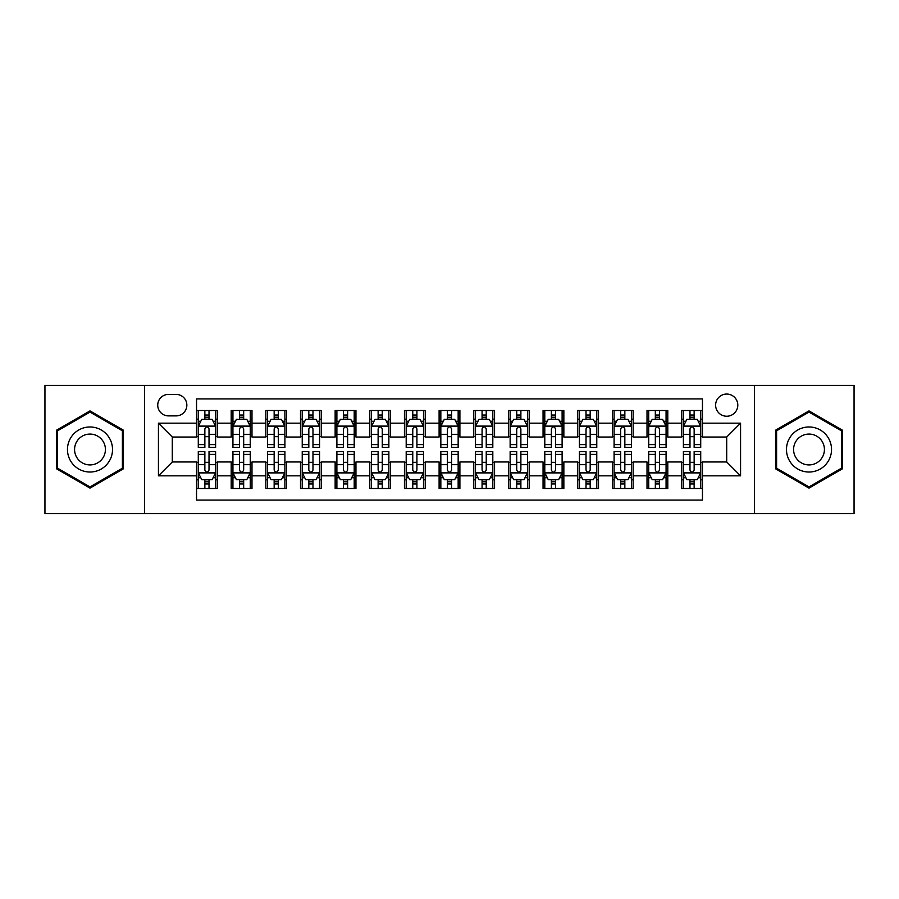 <?xml version="1.0" encoding="UTF-8"?>
<svg xmlns="http://www.w3.org/2000/svg" width="899" height="899" viewBox="0 0 899 899"><rect width="100%" height="100%" fill="white"/><g stroke="black" fill="none" stroke-linecap="round" stroke-linejoin="round"><path stroke-width="1.35" d="M726.707 394.054A11.091 11.091 0 0 0 715.615 405.146A11.091 11.091 0 0 0 726.707 416.237A11.091 11.091 0 0 0 737.798 405.146A11.091 11.091 0 0 0 726.707 394.054M754.43 513.599L854.05 513.599L854.05 385.401L754.43 385.401L754.43 513.599L144.57 513.599L144.57 385.401L44.95 385.401L44.95 513.599L144.57 513.599M702.456 410.517L681.667 410.517L681.667 423.171L667.8 423.171L667.8 437.026L681.667 437.026L681.667 423.171M667.8 423.171L667.8 410.517L647.01 410.517L647.01 423.171L633.154 423.171L633.154 437.026L647.01 437.026L647.01 423.171M633.154 423.171L633.154 410.517L612.365 410.517L612.365 423.171L598.498 423.171L598.498 437.026L612.365 437.026L612.365 423.171M598.498 423.171L598.498 410.517L577.709 410.517L577.709 423.171L563.853 423.171L563.853 437.026L577.709 437.026L577.709 423.171M563.853 423.171L563.853 410.517L543.052 410.517L543.052 423.171L529.196 423.171L529.196 437.026L543.052 437.026L543.052 423.171M529.196 423.171L529.196 410.517L508.407 410.517L508.407 423.171L494.551 423.171L494.551 437.026L508.407 437.026L508.407 423.171M494.551 423.171L494.551 410.517L473.751 410.517L473.751 423.171L459.895 423.171L459.895 437.026L473.751 437.026L473.751 423.171M459.895 423.171L459.895 410.517L439.105 410.517L439.105 423.171L425.249 423.171L425.249 437.026L439.105 437.026L439.105 423.171M425.249 423.171L425.249 410.517L404.449 410.517L404.449 423.171L390.593 423.171L390.593 437.026L404.449 437.026L404.449 423.171M390.593 423.171L390.593 410.517L369.804 410.517L369.804 423.171L355.948 423.171L355.948 437.026L369.804 437.026L369.804 423.171M355.948 423.171L355.948 410.517L335.147 410.517L335.147 423.171L321.291 423.171L321.291 437.026L335.147 437.026L335.147 423.171M321.291 423.171L321.291 410.517L300.502 410.517L300.502 423.171L286.635 423.171L286.635 437.026L300.502 437.026L300.502 423.171M286.635 423.171L286.635 410.517L265.846 410.517L265.846 423.171L251.99 423.171L251.99 437.026L265.846 437.026L265.846 423.171M251.99 423.171L251.99 410.517L231.2 410.517L231.2 437.026L217.333 437.026L217.333 410.517L196.544 410.517M196.544 488.483L217.333 488.483L217.333 461.974L231.2 461.974L231.2 488.483L251.99 488.483L251.99 461.974L265.846 461.974L265.846 475.829L251.99 475.829M265.846 475.829L265.846 488.483L286.635 488.483L286.635 461.974L300.502 461.974L300.502 475.829L286.635 475.829M300.502 475.829L300.502 488.483L321.291 488.483L321.291 461.974L335.147 461.974L335.147 475.829L321.291 475.829M335.147 475.829L335.147 488.483L355.948 488.483L355.948 461.974L369.804 461.974L369.804 475.829L355.948 475.829M369.804 475.829L369.804 488.483L390.593 488.483L390.593 461.974L404.449 461.974L404.449 475.829L390.593 475.829M404.449 475.829L404.449 488.483L425.249 488.483L425.249 461.974L439.105 461.974L439.105 475.829L425.249 475.829M439.105 475.829L439.105 488.483L459.895 488.483L459.895 461.974L473.751 461.974L473.751 475.829L459.895 475.829M473.751 475.829L473.751 488.483L494.551 488.483L494.551 461.974L508.407 461.974L508.407 475.829L494.551 475.829M508.407 475.829L508.407 488.483L529.196 488.483L529.196 461.974L543.052 461.974L543.052 475.829L529.196 475.829M543.052 475.829L543.052 488.483L563.853 488.483L563.853 461.974L577.709 461.974L577.709 475.829L563.853 475.829M577.709 475.829L577.709 488.483L598.498 488.483L598.498 461.974L612.365 461.974L612.365 475.829L598.498 475.829M612.365 475.829L612.365 488.483L633.154 488.483L633.154 461.974L647.01 461.974L647.01 475.829L633.154 475.829M647.01 475.829L647.01 488.483L667.8 488.483L667.8 461.974L681.667 461.974L681.667 475.829L667.8 475.829M168.484 415.889L176.103 415.889A10.743 10.743 0 0 0 186.846 405.146A10.743 10.743 0 0 0 176.103 394.403L168.484 394.403A10.743 10.743 0 0 0 157.741 405.146A10.743 10.743 0 0 0 168.484 415.889M754.43 385.401L144.57 385.401M702.456 423.171L702.456 398.909L196.544 398.909L196.544 437.026L172.293 437.026L172.293 461.974L196.544 461.974L196.544 500.091L702.456 500.091L702.456 461.974L726.707 461.974L726.707 437.026L702.456 437.026L702.456 423.171L740.562 423.171L740.562 475.829L702.456 475.829M196.544 475.829L158.438 475.829L158.438 423.171L196.544 423.171M681.667 475.829L681.667 488.483L702.456 488.483M196.544 419.181L198.286 419.181M204.86 419.181L209.018 419.181M215.603 419.181L217.333 419.181M196.544 436.678L198.286 436.678M204.86 436.678L209.018 436.678M215.603 436.678L217.333 436.678M196.544 462.322L198.286 462.322M204.86 462.322L209.018 462.322M215.603 462.322L217.333 462.322M196.544 479.819L198.286 479.819M204.86 479.819L209.018 479.819M215.603 479.819L217.333 479.819M231.2 436.678L232.931 436.678M239.516 436.678L243.674 436.678M250.259 436.678L251.99 436.678M231.2 419.181L232.931 419.181M239.516 419.181L243.674 419.181M250.259 419.181L251.99 419.181M231.2 462.322L232.931 462.322M239.516 462.322L243.674 462.322M250.259 462.322L251.99 462.322M231.2 479.819L232.931 479.819M239.516 479.819L243.674 479.819M250.259 479.819L251.99 479.819M265.846 462.322L267.587 462.322M274.161 462.322L278.319 462.322M284.904 462.322L286.635 462.322M265.846 479.819L267.587 479.819M274.161 479.819L278.319 479.819M284.904 479.819L286.635 479.819M265.846 419.181L267.587 419.181M274.161 419.181L278.319 419.181M284.904 419.181L286.635 419.181M265.846 436.678L267.587 436.678M274.161 436.678L278.319 436.678M284.904 436.678L286.635 436.678M300.502 462.322L302.233 462.322M308.818 462.322L312.976 462.322M319.561 462.322L321.291 462.322M300.502 479.819L302.233 479.819M308.818 479.819L312.976 479.819M319.561 479.819L321.291 479.819M300.502 419.181L302.233 419.181M308.818 419.181L312.976 419.181M319.561 419.181L321.291 419.181M300.502 436.678L302.233 436.678M308.818 436.678L312.976 436.678M319.561 436.678L321.291 436.678M335.147 462.322L336.889 462.322M343.463 462.322L347.621 462.322M354.206 462.322L355.948 462.322M335.147 479.819L336.889 479.819M343.463 479.819L347.621 479.819M354.206 479.819L355.948 479.819M335.147 419.181L336.889 419.181M343.463 419.181L347.621 419.181M354.206 419.181L355.948 419.181M335.147 436.678L336.889 436.678M343.463 436.678L347.621 436.678M354.206 436.678L355.948 436.678M369.804 462.322L371.534 462.322M378.119 462.322L382.277 462.322M388.862 462.322L390.593 462.322M369.804 479.819L371.534 479.819M378.119 479.819L382.277 479.819M388.862 479.819L390.593 479.819M369.804 419.181L371.534 419.181M378.119 419.181L382.277 419.181M388.862 419.181L390.593 419.181M369.804 436.678L371.534 436.678M378.119 436.678L382.277 436.678M388.862 436.678L390.593 436.678M404.449 462.322L406.191 462.322M412.765 462.322L416.922 462.322M423.508 462.322L425.249 462.322M404.449 479.819L406.191 479.819M412.765 479.819L416.922 479.819M423.508 479.819L425.249 479.819M404.449 419.181L406.191 419.181M412.765 419.181L416.922 419.181M423.508 419.181L425.249 419.181M404.449 436.678L406.191 436.678M412.765 436.678L416.922 436.678M423.508 436.678L425.249 436.678M439.105 462.322L440.836 462.322M447.421 462.322L451.579 462.322M458.164 462.322L459.895 462.322M439.105 479.819L440.836 479.819M447.421 479.819L451.579 479.819M458.164 479.819L459.895 479.819M439.105 419.181L440.836 419.181M447.421 419.181L451.579 419.181M458.164 419.181L459.895 419.181M439.105 436.678L440.836 436.678M447.421 436.678L451.579 436.678M458.164 436.678L459.895 436.678M473.751 462.322L475.492 462.322M482.078 462.322L486.235 462.322M492.809 462.322L494.551 462.322M473.751 479.819L475.492 479.819M482.078 479.819L486.235 479.819M492.809 479.819L494.551 479.819M473.751 419.181L475.492 419.181M482.078 419.181L486.235 419.181M492.809 419.181L494.551 419.181M473.751 436.678L475.492 436.678M482.078 436.678L486.235 436.678M492.809 436.678L494.551 436.678M508.407 462.322L510.138 462.322M516.723 462.322L520.881 462.322M527.466 462.322L529.196 462.322M508.407 479.819L510.138 479.819M516.723 479.819L520.881 479.819M527.466 479.819L529.196 479.819M508.407 419.181L510.138 419.181M516.723 419.181L520.881 419.181M527.466 419.181L529.196 419.181M508.407 436.678L510.138 436.678M516.723 436.678L520.881 436.678M527.466 436.678L529.196 436.678M543.052 462.322L544.794 462.322M551.379 462.322L555.537 462.322M562.111 462.322L563.853 462.322M543.052 479.819L544.794 479.819M551.379 479.819L555.537 479.819M562.111 479.819L563.853 479.819M543.052 419.181L544.794 419.181M551.379 419.181L555.537 419.181M562.111 419.181L563.853 419.181M543.052 436.678L544.794 436.678M551.379 436.678L555.537 436.678M562.111 436.678L563.853 436.678M577.709 462.322L579.439 462.322M586.024 462.322L590.182 462.322M596.767 462.322L598.498 462.322M577.709 479.819L579.439 479.819M586.024 479.819L590.182 479.819M596.767 479.819L598.498 479.819M577.709 419.181L579.439 419.181M586.024 419.181L590.182 419.181M596.767 419.181L598.498 419.181M577.709 436.678L579.439 436.678M586.024 436.678L590.182 436.678M596.767 436.678L598.498 436.678M612.365 462.322L614.096 462.322M620.681 462.322L624.839 462.322M631.413 462.322L633.154 462.322M612.365 479.819L614.096 479.819M620.681 479.819L624.839 479.819M631.413 479.819L633.154 479.819M612.365 419.181L614.096 419.181M620.681 419.181L624.839 419.181M631.413 419.181L633.154 419.181M612.365 436.678L614.096 436.678M620.681 436.678L624.839 436.678M631.413 436.678L633.154 436.678M647.01 462.322L648.741 462.322M655.326 462.322L659.484 462.322M666.069 462.322L667.8 462.322M647.01 479.819L648.741 479.819M655.326 479.819L659.484 479.819M666.069 479.819L667.8 479.819M647.01 419.181L648.741 419.181M655.326 419.181L659.484 419.181M666.069 419.181L667.8 419.181M647.01 436.678L648.741 436.678M655.326 436.678L659.484 436.678M666.069 436.678L667.8 436.678M681.667 462.322L683.397 462.322M689.983 462.322L694.14 462.322M700.714 462.322L702.456 462.322M681.667 479.819L683.397 479.819M689.983 479.819L694.14 479.819M700.714 479.819L702.456 479.819M681.667 419.181L683.397 419.181M689.983 419.181L694.14 419.181M700.714 419.181L702.456 419.181M681.667 436.678L683.397 436.678M689.983 436.678L694.14 436.678M700.714 436.678L702.456 436.678M172.293 437.026L158.438 423.171M172.293 461.974L158.438 475.829M740.562 423.171L726.707 437.026M740.562 475.829L726.707 461.974M90.001 488.112L123.433 468.806L123.433 430.194L90.001 410.888L56.558 430.194L56.558 468.806L90.001 488.112M842.442 430.194L808.999 410.888L775.567 430.194L775.567 468.806L808.999 488.112L842.442 468.806L842.442 430.194M209.018 415.023L204.86 415.023M215.603 444.6L209.018 444.6L209.018 447.421L215.603 447.421L215.603 426.283L212.142 419.35L201.747 419.35L198.286 426.283L198.286 447.421L204.86 447.421L204.86 444.6L198.286 444.6M198.286 426.283L198.286 410.517M215.603 426.283L215.603 410.517M204.86 419.35L204.86 410.517M209.018 410.517L209.018 419.35M209.018 444.6L209.018 428.879C207.635 426.216 206.253 426.216 204.86 428.879L204.86 444.6M204.86 483.977L209.018 483.977M198.286 454.4L204.86 454.4L204.86 451.579L198.286 451.579L198.286 472.717L201.747 479.65L212.142 479.65L215.603 472.717L215.603 451.579L209.018 451.579L209.018 454.4L215.603 454.4M215.603 472.717L215.603 488.483M198.286 472.717L198.286 488.483M209.018 479.65L209.018 488.483M204.86 488.483L204.86 479.65M204.86 454.4L204.86 470.121C206.253 472.784 207.635 472.784 209.018 470.121L209.018 454.4M90.001 426.98A22.52 22.52 0 0 0 67.47 449.5A22.52 22.52 0 0 0 90.001 472.02A22.52 22.52 0 0 0 112.521 449.5A22.52 22.52 0 0 0 90.001 426.98M90.001 434.082A15.418 15.418 0 0 0 74.572 449.5A15.418 15.418 0 0 0 90.001 464.918A15.418 15.418 0 0 0 105.419 449.5A15.418 15.418 0 0 0 90.001 434.082M122.399 468.21L90.001 486.91L57.592 468.21L57.592 430.79L90.001 412.09L122.399 430.79L122.399 468.21M789.502 438.24A22.52 22.52 0 0 0 797.739 469.008A22.52 22.52 0 0 0 828.507 460.76A22.52 22.52 0 0 0 820.27 429.992A22.52 22.52 0 0 0 789.502 438.24M795.649 441.791A15.418 15.418 0 0 0 801.29 462.85A15.418 15.418 0 0 0 822.36 457.209A15.418 15.418 0 0 0 816.719 436.15A15.418 15.418 0 0 0 795.649 441.791M841.408 430.79L841.408 468.21L808.999 486.91L776.601 468.21L776.601 430.79L808.999 412.09L841.408 430.79M243.674 415.023L239.516 415.023M250.259 444.6L243.674 444.6L243.674 447.421L250.259 447.421L250.259 426.283L246.787 419.35L236.392 419.35L232.931 426.283L232.931 447.421L239.516 447.421L239.516 444.6L232.931 444.6M232.931 426.283L232.931 410.517M250.259 426.283L250.259 410.517M239.516 419.35L239.516 410.517M243.674 410.517L243.674 419.35M243.674 444.6L243.674 428.879C242.292 426.216 240.898 426.216 239.516 428.879L239.516 444.6M278.319 415.023L274.161 415.023M284.904 444.6L278.319 444.6L278.319 447.421L284.904 447.421L284.904 426.283L281.443 419.35L271.048 419.35L267.587 426.283L267.587 447.421L274.161 447.421L274.161 444.6L267.587 444.6M267.587 426.283L267.587 410.517M284.904 426.283L284.904 410.517M274.161 419.35L274.161 410.517M278.319 410.517L278.319 419.35M278.319 444.6L278.319 428.879C276.937 426.216 275.555 426.216 274.161 428.879L274.161 444.6M312.976 415.023L308.818 415.023M319.561 444.6L312.976 444.6L312.976 447.421L319.561 447.421L319.561 426.283L316.088 419.35L305.694 419.35L302.233 426.283L302.233 447.421L308.818 447.421L308.818 444.6L302.233 444.6M302.233 426.283L302.233 410.517M319.561 426.283L319.561 410.517M308.818 419.35L308.818 410.517M312.976 410.517L312.976 419.35M312.976 444.6L312.976 428.879C311.593 426.216 310.2 426.216 308.818 428.879L308.818 444.6M347.621 415.023L343.463 415.023M354.206 444.6L347.621 444.6L347.621 447.421L354.206 447.421L354.206 426.283L350.745 419.35L340.35 419.35L336.889 426.283L336.889 447.421L343.463 447.421L343.463 444.6L336.889 444.6M336.889 426.283L336.889 410.517M354.206 426.283L354.206 410.517M343.463 419.35L343.463 410.517M347.621 410.517L347.621 419.35M347.621 444.6L347.621 428.879C346.239 426.216 344.856 426.216 343.463 428.879L343.463 444.6M239.516 483.977L243.674 483.977M232.931 454.4L239.516 454.4L239.516 451.579L232.931 451.579L232.931 472.717L236.392 479.65L246.787 479.65L250.259 472.717L250.259 451.579L243.674 451.579L243.674 454.4L250.259 454.4M250.259 472.717L250.259 488.483M232.931 472.717L232.931 488.483M243.674 479.65L243.674 488.483M239.516 488.483L239.516 479.65M239.516 454.4L239.516 470.121C240.898 472.784 242.28 472.784 243.674 470.121L243.674 454.4M274.161 483.977L278.319 483.977M267.587 454.4L274.161 454.4L274.161 451.579L267.587 451.579L267.587 472.717L271.048 479.65L281.443 479.65L284.904 472.717L284.904 451.579L278.319 451.579L278.319 454.4L284.904 454.4M284.904 472.717L284.904 488.483M267.587 472.717L267.587 488.483M278.319 479.65L278.319 488.483M274.161 488.483L274.161 479.65M274.161 454.4L274.161 470.121C275.555 472.784 276.937 472.784 278.319 470.121L278.319 454.4M308.818 483.977L312.976 483.977M302.233 454.4L308.818 454.4L308.818 451.579L302.233 451.579L302.233 472.717L305.694 479.65L316.088 479.65L319.561 472.717L319.561 451.579L312.976 451.579L312.976 454.4L319.561 454.4M319.561 472.717L319.561 488.483M302.233 472.717L302.233 488.483M312.976 479.65L312.976 488.483M308.818 488.483L308.818 479.65M308.818 454.4L308.818 470.121C310.2 472.784 311.582 472.784 312.976 470.121L312.976 454.4M343.463 483.977L347.621 483.977M336.889 454.4L343.463 454.4L343.463 451.579L336.889 451.579L336.889 472.717L340.35 479.65L350.745 479.65L354.206 472.717L354.206 451.579L347.621 451.579L347.621 454.4L354.206 454.4M354.206 472.717L354.206 488.483M336.889 472.717L336.889 488.483M347.621 479.65L347.621 488.483M343.463 488.483L343.463 479.65M343.463 454.4L343.463 470.121C344.856 472.784 346.239 472.784 347.621 470.121L347.621 454.4M382.277 415.023L378.119 415.023M388.862 444.6L382.277 444.6L382.277 447.421L388.862 447.421L388.862 426.283L385.401 419.35L374.995 419.35L371.534 426.283L371.534 447.421L378.119 447.421L378.119 444.6L371.534 444.6M371.534 426.283L371.534 410.517M388.862 426.283L388.862 410.517M378.119 419.35L378.119 410.517M382.277 410.517L382.277 419.35M382.277 444.6L382.277 428.879C380.895 426.216 379.502 426.216 378.119 428.879L378.119 444.6M378.119 483.977L382.277 483.977M371.534 454.4L378.119 454.4L378.119 451.579L371.534 451.579L371.534 472.717L374.995 479.65L385.401 479.65L388.862 472.717L388.862 451.579L382.277 451.579L382.277 454.4L388.862 454.4M388.862 472.717L388.862 488.483M371.534 472.717L371.534 488.483M382.277 479.65L382.277 488.483M378.119 488.483L378.119 479.65M378.119 454.4L378.119 470.121C379.502 472.784 380.884 472.784 382.277 470.121L382.277 454.4M416.922 415.023L412.765 415.023M423.508 444.6L416.922 444.6L416.922 447.421L423.508 447.421L423.508 426.283L420.047 419.35L409.652 419.35L406.191 426.283L406.191 447.421L412.765 447.421L412.765 444.6L406.191 444.6M406.191 426.283L406.191 410.517M423.508 426.283L423.508 410.517M412.765 419.35L412.765 410.517M416.922 410.517L416.922 419.35M416.922 444.6L416.922 428.879C415.54 426.216 414.158 426.216 412.765 428.879L412.765 444.6M412.765 483.977L416.922 483.977M406.191 454.4L412.765 454.4L412.765 451.579L406.191 451.579L406.191 472.717L409.652 479.65L420.047 479.65L423.508 472.717L423.508 451.579L416.922 451.579L416.922 454.4L423.508 454.4M423.508 472.717L423.508 488.483M406.191 472.717L406.191 488.483M416.922 479.65L416.922 488.483M412.765 488.483L412.765 479.65M412.765 454.4L412.765 470.121C414.158 472.784 415.54 472.784 416.922 470.121L416.922 454.4M451.579 415.023L447.421 415.023M458.164 444.6L451.579 444.6L451.579 447.421L458.164 447.421L458.164 426.283L454.703 419.35L444.297 419.35L440.836 426.283L440.836 447.421L447.421 447.421L447.421 444.6L440.836 444.6M440.836 426.283L440.836 410.517M458.164 426.283L458.164 410.517M447.421 419.35L447.421 410.517M451.579 410.517L451.579 419.35M451.579 444.6L451.579 428.879C450.197 426.216 448.803 426.216 447.421 428.879L447.421 444.6M447.421 483.977L451.579 483.977M440.836 454.4L447.421 454.4L447.421 451.579L440.836 451.579L440.836 472.717L444.297 479.65L454.703 479.65L458.164 472.717L458.164 451.579L451.579 451.579L451.579 454.4L458.164 454.4M458.164 472.717L458.164 488.483M440.836 472.717L440.836 488.483M451.579 479.65L451.579 488.483M447.421 488.483L447.421 479.65M447.421 454.4L447.421 470.121C448.803 472.784 450.197 472.784 451.579 470.121L451.579 454.4M486.235 415.023L482.078 415.023M492.809 444.6L486.235 444.6L486.235 447.421L492.809 447.421L492.809 426.283L489.348 419.35L478.953 419.35L475.492 426.283L475.492 447.421L482.078 447.421L482.078 444.6L475.492 444.6M475.492 426.283L475.492 410.517M492.809 426.283L492.809 410.517M482.078 419.35L482.078 410.517M486.235 410.517L486.235 419.35M486.235 444.6L486.235 428.879C484.842 426.216 483.46 426.216 482.078 428.879L482.078 444.6M482.078 483.977L486.235 483.977M475.492 454.4L482.078 454.4L482.078 451.579L475.492 451.579L475.492 472.717L478.953 479.65L489.348 479.65L492.809 472.717L492.809 451.579L486.235 451.579L486.235 454.4L492.809 454.4M492.809 472.717L492.809 488.483M475.492 472.717L475.492 488.483M486.235 479.65L486.235 488.483M482.078 488.483L482.078 479.65M482.078 454.4L482.078 470.121C483.46 472.784 484.842 472.784 486.235 470.121L486.235 454.4M520.881 415.023L516.723 415.023M527.466 444.6L520.881 444.6L520.881 447.421L527.466 447.421L527.466 426.283L524.005 419.35L513.599 419.35L510.138 426.283L510.138 447.421L516.723 447.421L516.723 444.6L510.138 444.6M510.138 426.283L510.138 410.517M527.466 426.283L527.466 410.517M516.723 419.35L516.723 410.517M520.881 410.517L520.881 419.35M520.881 444.6L520.881 428.879C519.498 426.216 518.116 426.216 516.723 428.879L516.723 444.6M516.723 483.977L520.881 483.977M510.138 454.4L516.723 454.4L516.723 451.579L510.138 451.579L510.138 472.717L513.599 479.65L524.005 479.65L527.466 472.717L527.466 451.579L520.881 451.579L520.881 454.4L527.466 454.4M527.466 472.717L527.466 488.483M510.138 472.717L510.138 488.483M520.881 479.65L520.881 488.483M516.723 488.483L516.723 479.65M516.723 454.4L516.723 470.121C518.105 472.784 519.498 472.784 520.881 470.121L520.881 454.4M555.537 415.023L551.379 415.023M562.111 444.6L555.537 444.6L555.537 447.421L562.111 447.421L562.111 426.283L558.65 419.35L548.255 419.35L544.794 426.283L544.794 447.421L551.379 447.421L551.379 444.6L544.794 444.6M544.794 426.283L544.794 410.517M562.111 426.283L562.111 410.517M551.379 419.35L551.379 410.517M555.537 410.517L555.537 419.35M555.537 444.6L555.537 428.879C554.144 426.216 552.761 426.216 551.379 428.879L551.379 444.6M551.379 483.977L555.537 483.977M544.794 454.4L551.379 454.4L551.379 451.579L544.794 451.579L544.794 472.717L548.255 479.65L558.65 479.65L562.111 472.717L562.111 451.579L555.537 451.579L555.537 454.4L562.111 454.4M562.111 472.717L562.111 488.483M544.794 472.717L544.794 488.483M555.537 479.65L555.537 488.483M551.379 488.483L551.379 479.65M551.379 454.4L551.379 470.121C552.761 472.784 554.144 472.784 555.537 470.121L555.537 454.4M590.182 415.023L586.024 415.023M596.767 444.6L590.182 444.6L590.182 447.421L596.767 447.421L596.767 426.283L593.306 419.35L582.912 419.35L579.439 426.283L579.439 447.421L586.024 447.421L586.024 444.6L579.439 444.6M579.439 426.283L579.439 410.517M596.767 426.283L596.767 410.517M586.024 419.35L586.024 410.517M590.182 410.517L590.182 419.35M590.182 444.6L590.182 428.879C588.8 426.216 587.418 426.216 586.024 428.879L586.024 444.6M586.024 483.977L590.182 483.977M579.439 454.4L586.024 454.4L586.024 451.579L579.439 451.579L579.439 472.717L582.912 479.65L593.306 479.65L596.767 472.717L596.767 451.579L590.182 451.579L590.182 454.4L596.767 454.4M596.767 472.717L596.767 488.483M579.439 472.717L579.439 488.483M590.182 479.65L590.182 488.483M586.024 488.483L586.024 479.65M586.024 454.4L586.024 470.121C587.407 472.784 588.8 472.784 590.182 470.121L590.182 454.4M624.839 415.023L620.681 415.023M631.413 444.6L624.839 444.6L624.839 447.421L631.413 447.421L631.413 426.283L627.952 419.35L617.557 419.35L614.096 426.283L614.096 447.421L620.681 447.421L620.681 444.6L614.096 444.6M614.096 426.283L614.096 410.517M631.413 426.283L631.413 410.517M620.681 419.35L620.681 410.517M624.839 410.517L624.839 419.35M624.839 444.6L624.839 428.879C623.445 426.216 622.063 426.216 620.681 428.879L620.681 444.6M620.681 483.977L624.839 483.977M614.096 454.4L620.681 454.4L620.681 451.579L614.096 451.579L614.096 472.717L617.557 479.65L627.952 479.65L631.413 472.717L631.413 451.579L624.839 451.579L624.839 454.4L631.413 454.4M631.413 472.717L631.413 488.483M614.096 472.717L614.096 488.483M624.839 479.65L624.839 488.483M620.681 488.483L620.681 479.65M620.681 454.4L620.681 470.121C622.063 472.784 623.445 472.784 624.839 470.121L624.839 454.4M659.484 415.023L655.326 415.023M666.069 444.6L659.484 444.6L659.484 447.421L666.069 447.421L666.069 426.283L662.608 419.35L652.213 419.35L648.741 426.283L648.741 447.421L655.326 447.421L655.326 444.6L648.741 444.6M648.741 426.283L648.741 410.517M666.069 426.283L666.069 410.517M655.326 419.35L655.326 410.517M659.484 410.517L659.484 419.35M659.484 444.6L659.484 428.879C658.102 426.216 656.72 426.216 655.326 428.879L655.326 444.6M655.326 483.977L659.484 483.977M648.741 454.4L655.326 454.4L655.326 451.579L648.741 451.579L648.741 472.717L652.213 479.65L662.608 479.65L666.069 472.717L666.069 451.579L659.484 451.579L659.484 454.4L666.069 454.4M666.069 472.717L666.069 488.483M648.741 472.717L648.741 488.483M659.484 479.65L659.484 488.483M655.326 488.483L655.326 479.65M655.326 454.4L655.326 470.121C656.708 472.784 658.102 472.784 659.484 470.121L659.484 454.4M694.14 415.023L689.983 415.023M700.714 444.6L694.14 444.6L694.14 447.421L700.714 447.421L700.714 426.283L697.253 419.35L686.858 419.35L683.397 426.283L683.397 447.421L689.983 447.421L689.983 444.6L683.397 444.6M683.397 426.283L683.397 410.517M700.714 426.283L700.714 410.517M689.983 419.35L689.983 410.517M694.14 410.517L694.14 419.35M694.14 444.6L694.14 428.879C692.747 426.216 691.365 426.216 689.983 428.879L689.983 444.6M689.983 483.977L694.14 483.977M683.397 454.4L689.983 454.4L689.983 451.579L683.397 451.579L683.397 472.717L686.858 479.65L697.253 479.65L700.714 472.717L700.714 451.579L694.14 451.579L694.14 454.4L700.714 454.4M700.714 472.717L700.714 488.483M683.397 472.717L683.397 488.483M694.14 479.65L694.14 488.483M689.983 488.483L689.983 479.65M689.983 454.4L689.983 470.121C691.365 472.784 692.747 472.784 694.14 470.121L694.14 454.4M231.2 475.829L217.333 475.829M231.2 423.171L217.333 423.171M215.524 426.115L198.364 426.115M198.286 421.26L200.792 421.26M213.097 421.26L215.603 421.26M204.86 434.318L198.286 434.318M215.603 434.318L209.018 434.318M209.018 417.226L204.86 417.226M198.364 472.885L215.524 472.885M215.603 477.74L213.097 477.74M200.792 477.74L198.286 477.74M209.018 464.682L215.603 464.682M198.286 464.682L204.86 464.682M204.86 481.774L209.018 481.774M250.169 426.115L233.021 426.115M232.931 421.26L235.448 421.26M247.742 421.26L250.259 421.26M239.516 434.318L232.931 434.318M250.259 434.318L243.674 434.318M243.674 417.226L239.516 417.226M284.826 426.115L267.666 426.115M267.587 421.26L270.093 421.26M282.398 421.26L284.904 421.26M274.161 434.318L267.587 434.318M284.904 434.318L278.319 434.318M278.319 417.226L274.161 417.226M319.471 426.115L302.322 426.115M302.233 421.26L304.75 421.26M317.044 421.26L319.561 421.26M308.818 434.318L302.233 434.318M319.561 434.318L312.976 434.318M312.976 417.226L308.818 417.226M354.127 426.115L336.968 426.115M336.889 421.26L339.395 421.26M351.7 421.26L354.206 421.26M343.463 434.318L336.889 434.318M354.206 434.318L347.621 434.318M347.621 417.226L343.463 417.226M233.021 472.885L250.169 472.885M250.259 477.74L247.742 477.74M235.448 477.74L232.931 477.74M243.674 464.682L250.259 464.682M232.931 464.682L239.516 464.682M239.516 481.774L243.674 481.774M267.666 472.885L284.826 472.885M284.904 477.74L282.398 477.74M270.093 477.74L267.587 477.74M278.319 464.682L284.904 464.682M267.587 464.682L274.161 464.682M274.161 481.774L278.319 481.774M302.322 472.885L319.471 472.885M319.561 477.74L317.044 477.74M304.75 477.74L302.233 477.74M312.976 464.682L319.561 464.682M302.233 464.682L308.818 464.682M308.818 481.774L312.976 481.774M336.968 472.885L354.127 472.885M354.206 477.74L351.7 477.74M339.395 477.74L336.889 477.74M347.621 464.682L354.206 464.682M336.889 464.682L343.463 464.682M343.463 481.774L347.621 481.774M388.773 426.115L371.624 426.115M371.534 421.26L374.051 421.26M386.345 421.26L388.862 421.26M378.119 434.318L371.534 434.318M388.862 434.318L382.277 434.318M382.277 417.226L378.119 417.226M371.624 472.885L388.773 472.885M388.862 477.74L386.345 477.74M374.051 477.74L371.534 477.74M382.277 464.682L388.862 464.682M371.534 464.682L378.119 464.682M378.119 481.774L382.277 481.774M423.429 426.115L406.269 426.115M406.191 421.26L408.697 421.26M421.002 421.26L423.508 421.26M412.765 434.318L406.191 434.318M423.508 434.318L416.922 434.318M416.922 417.226L412.765 417.226M406.269 472.885L423.429 472.885M423.508 477.74L421.002 477.74M408.697 477.74L406.191 477.74M416.922 464.682L423.508 464.682M406.191 464.682L412.765 464.682M412.765 481.774L416.922 481.774M458.074 426.115L440.926 426.115M440.836 421.26L443.353 421.26M455.647 421.26L458.164 421.26M447.421 434.318L440.836 434.318M458.164 434.318L451.579 434.318M451.579 417.226L447.421 417.226M440.926 472.885L458.074 472.885M458.164 477.74L455.647 477.74M443.353 477.74L440.836 477.74M451.579 464.682L458.164 464.682M440.836 464.682L447.421 464.682M447.421 481.774L451.579 481.774M492.731 426.115L475.571 426.115M475.492 421.26L477.998 421.26M490.303 421.26L492.809 421.26M482.078 434.318L475.492 434.318M492.809 434.318L486.235 434.318M486.235 417.226L482.078 417.226M475.571 472.885L492.731 472.885M492.809 477.74L490.303 477.74M477.998 477.74L475.492 477.74M486.235 464.682L492.809 464.682M475.492 464.682L482.078 464.682M482.078 481.774L486.235 481.774M527.376 426.115L510.227 426.115M510.138 421.26L512.655 421.26M524.949 421.26L527.466 421.26M516.723 434.318L510.138 434.318M527.466 434.318L520.881 434.318M520.881 417.226L516.723 417.226M510.227 472.885L527.376 472.885M527.466 477.74L524.949 477.74M512.655 477.74L510.138 477.74M520.881 464.682L527.466 464.682M510.138 464.682L516.723 464.682M516.723 481.774L520.881 481.774M562.032 426.115L544.873 426.115M544.794 421.26L547.3 421.26M559.605 421.26L562.111 421.26M551.379 434.318L544.794 434.318M562.111 434.318L555.537 434.318M555.537 417.226L551.379 417.226M544.873 472.885L562.032 472.885M562.111 477.74L559.605 477.74M547.3 477.74L544.794 477.74M555.537 464.682L562.111 464.682M544.794 464.682L551.379 464.682M551.379 481.774L555.537 481.774M596.678 426.115L579.529 426.115M579.439 421.26L581.956 421.26M594.25 421.26L596.767 421.26M586.024 434.318L579.439 434.318M596.767 434.318L590.182 434.318M590.182 417.226L586.024 417.226M579.529 472.885L596.678 472.885M596.767 477.74L594.25 477.74M581.956 477.74L579.439 477.74M590.182 464.682L596.767 464.682M579.439 464.682L586.024 464.682M586.024 481.774L590.182 481.774M631.334 426.115L614.174 426.115M614.096 421.26L616.602 421.26M628.907 421.26L631.413 421.26M620.681 434.318L614.096 434.318M631.413 434.318L624.839 434.318M624.839 417.226L620.681 417.226M614.174 472.885L631.334 472.885M631.413 477.74L628.907 477.74M616.602 477.74L614.096 477.74M624.839 464.682L631.413 464.682M614.096 464.682L620.681 464.682M620.681 481.774L624.839 481.774M665.979 426.115L648.831 426.115M648.741 421.26L651.258 421.26M663.552 421.26L666.069 421.26M655.326 434.318L648.741 434.318M666.069 434.318L659.484 434.318M659.484 417.226L655.326 417.226M648.831 472.885L665.979 472.885M666.069 477.74L663.552 477.74M651.258 477.74L648.741 477.74M659.484 464.682L666.069 464.682M648.741 464.682L655.326 464.682M655.326 481.774L659.484 481.774M700.636 426.115L683.476 426.115M683.397 421.26L685.903 421.26M698.208 421.26L700.714 421.26M689.983 434.318L683.397 434.318M700.714 434.318L694.14 434.318M694.14 417.226L689.983 417.226M683.476 472.885L700.636 472.885M700.714 477.74L698.208 477.74M685.903 477.74L683.397 477.74M694.14 464.682L700.714 464.682M683.397 464.682L689.983 464.682M689.983 481.774L694.14 481.774"/></g></svg>
